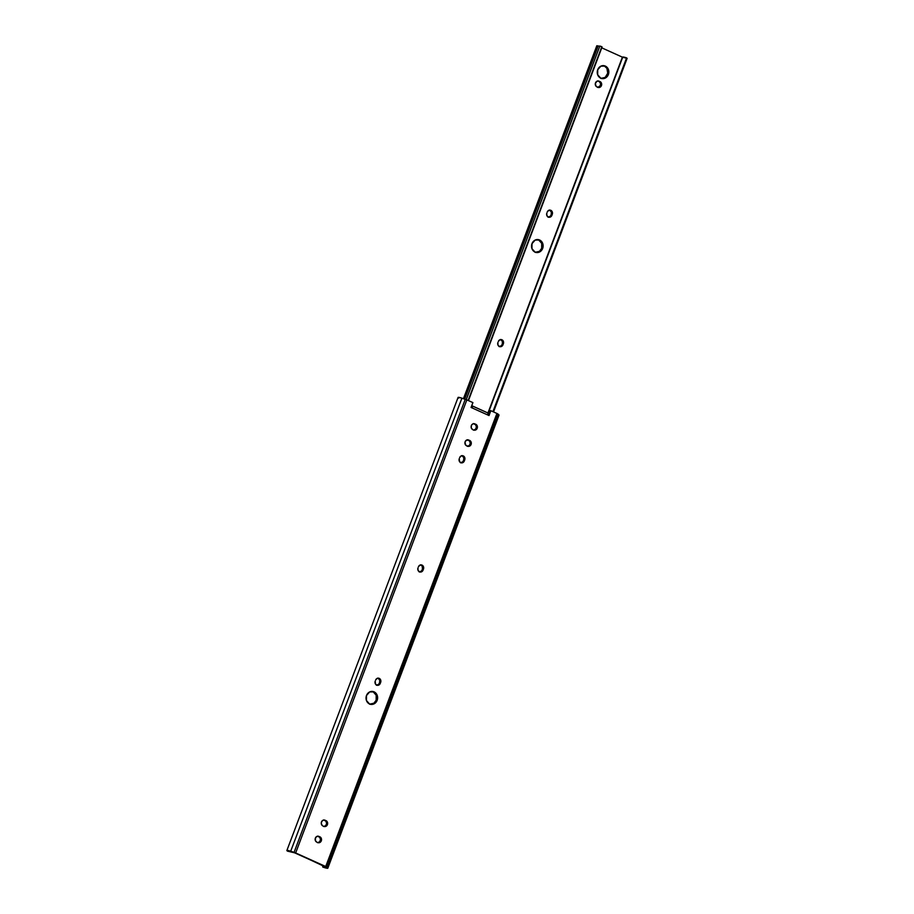 <?xml version="1.0" encoding="UTF-8"?>
<svg xmlns="http://www.w3.org/2000/svg" width="914" height="914" viewBox="0 0 914 914"><rect width="100%" height="100%" fill="white"/><g stroke="black" fill="none" stroke-linecap="round" stroke-linejoin="round"><path stroke-width="1.37" d="M376.705 685.214L380.27 683.386A3.085 2.742 -83.4 0 1 376.659 685.112L376.659 685.112A3.085 2.742 -83.4 0 1 375.22 681.113L375.437 684.003L377.174 685.283L379.241 684.792L380.658 682.37L380.681 680.005L379.207 678.359L377.105 678.394L375.608 680.096A3.085 2.742 -83.4 0 1 380.658 682.37L379.653 682.255L379.676 679.89L377.699 678.085M419.503 571.947L423.068 570.119A3.085 2.742 -83.4 0 1 419.457 571.844L419.457 571.844A3.085 2.742 -83.4 0 1 418.018 567.845L417.995 570.199L419.457 571.844L421.56 571.81L423.068 570.119L423.628 567.32L422.485 565.378L419.914 565.126L418.406 566.829A3.085 2.742 -83.4 0 1 423.456 569.102L422.451 568.988L422.234 566.097L420.497 564.818M460.77 462.758L464.323 460.93A3.085 2.742 -83.4 0 1 459.274 458.657L459.502 461.547L461.239 462.827L463.307 462.335L464.712 459.913L464.735 457.548L463.272 455.903L461.17 455.937L459.662 457.628A3.085 2.742 -83.4 0 1 464.712 459.913L463.706 459.799L463.741 457.434L461.753 455.618M374.112 691.875A6.524 5.792 -83.4 0 1 377.413 699.473A6.524 5.792 -83.4 0 1 371.073 704.397A6.524 5.792 -83.4 0 1 369.53 703.974L373.975 703.906L377.151 700.33L377.208 695.337L374.112 691.875L369.667 691.944L366.491 695.52L366.434 700.501L369.53 703.974A6.524 5.792 -83.4 0 1 366.228 696.377A6.524 5.792 -83.4 0 1 372.569 691.441A6.524 5.792 -83.4 0 1 374.112 691.875L373.106 691.749L374.112 691.875M370.57 704.317A6.524 5.792 96.6 0 0 376.477 699.073A6.524 5.792 96.6 0 0 373.106 691.749A6.524 5.792 96.6 0 0 372.067 691.407M498.941 415.196L497.524 413.745L490.852 410.706L489.024 415.55L487.905 415.047L489.024 415.55L490.852 410.706L496.919 413.448L325.715 866.518L295.645 852.956L466.848 399.875L459.833 397.556L458.154 397.362L458.759 398.081M472.092 405.839A2.194 0.971 114.3 0 1 472.195 407.964L487.905 415.047A2.194 0.971 -65.7 0 0 487.802 412.922L472.092 405.839A2.194 0.971 114.3 0 0 471.967 405.805L472.195 407.964L471.076 407.45L487.905 415.047L487.848 412.957L472.207 405.919M472.904 402.617L466.848 399.875L472.904 402.617L471.076 407.45L472.904 402.617M496.965 414.35L325.772 867.42L324.71 866.403L325.715 867.466L322.676 866.712L327.818 868.129L295.268 852.785L287.841 850.454L286.882 850.58L287.556 851.151L294.639 852.831L324.71 866.403L294.639 852.831L287.556 851.151A5.633 0.708 20.7 0 1 286.882 850.5A5.633 0.708 20.7 0 1 290.698 851.231L294.068 852.339L465.272 399.269L461.901 398.161L290.698 851.231L461.901 398.161A5.633 0.708 -159.3 0 0 458.085 397.43L286.882 850.5M488.133 415.15L489.847 410.592L490.852 410.706L489.847 410.592L488.133 415.15M376.888 685.203A3.085 2.742 96.6 0 0 379.264 683.272L379.653 682.255A3.085 2.742 96.6 0 0 377.973 678.154M419.697 571.936A3.085 2.742 96.6 0 0 422.062 570.005L422.451 568.988A3.085 2.742 96.6 0 0 420.771 564.886M460.953 462.747A3.085 2.742 96.6 0 0 463.329 460.816L463.706 459.799A3.085 2.742 96.6 0 0 462.038 455.698M317.741 842.639L319.694 841.714L320.528 839.52L319.74 837.35L317.455 836.127M323.853 826.462L325.807 825.525L326.641 823.331L325.864 821.172L323.567 819.938M467.522 446.272L469.476 445.335L470.299 443.141L469.522 440.971L467.225 439.748M473.635 430.094L475.588 429.157L476.423 426.964L475.634 424.793L473.338 423.57M369.61 704.214L373.975 703.163L376.145 700.204L376.202 695.223L373.106 691.749M317.935 842.639A3.085 2.742 96.6 0 0 318.86 836.698L319.866 836.813A3.085 2.742 -83.4 0 1 317.695 842.548L319.797 842.514L321.305 840.811L321.328 838.458L319.866 836.813L317.387 836.253L315.616 837.601L315.33 840.492L316.804 842.137A3.085 2.742 -83.4 0 1 318.963 836.401L317.969 836.287A3.085 2.742 96.6 0 0 317.729 836.196M324.047 826.45A3.085 2.742 96.6 0 0 324.973 820.509L325.978 820.623A3.085 2.742 -83.4 0 1 323.819 826.359L326.389 826.039L327.589 824.051L327.201 821.743L325.087 820.224L322.985 820.258L321.477 821.949L321.454 824.314L322.916 825.959A3.085 2.742 -83.4 0 1 325.087 820.224L324.082 820.109A3.085 2.742 96.6 0 0 323.842 820.018M467.705 446.261A3.085 2.742 96.6 0 0 468.642 440.32L469.647 440.434A3.085 2.742 -83.4 0 1 467.477 446.169L466.574 445.769A3.085 2.742 -83.4 0 1 468.745 440.034L466.163 440.354L464.975 442.342L465.694 445.107L467.991 446.34L470.482 445.449L471.304 443.256L470.527 441.096L467.74 439.92A3.085 2.742 96.6 0 0 467.511 439.828M473.818 430.083A3.085 2.742 96.6 0 0 474.754 424.142L475.76 424.256A3.085 2.742 -83.4 0 1 473.589 429.991L475.691 429.957L477.199 428.266L477.222 425.901L475.76 424.256L473.269 423.696L471.51 425.044L471.224 427.935L472.698 429.58A3.085 2.742 -83.4 0 1 474.857 423.856L473.852 423.73A3.085 2.742 96.6 0 0 473.623 423.639M327.818 868.197L499.021 415.127A5.633 0.708 -159.3 0 0 498.838 414.819L327.635 867.889A5.633 0.708 20.7 0 1 327.818 868.197A5.633 0.708 20.7 0 1 322.756 867.032L323.076 865.661L322.676 866.712L325.772 867.42M498.838 414.819L327.635 867.889L326.686 867.055L497.89 413.985L498.838 414.819M496.919 413.448L325.715 866.518L326.686 867.055L497.89 413.985L496.919 413.448M465.272 399.269L294.068 852.339L295.645 852.956L466.848 399.875L465.272 399.269M473.852 423.73L475.76 424.256L473.852 423.73M467.74 439.92L469.647 440.434L467.74 439.92M324.082 820.109L325.978 820.623L324.082 820.109M317.969 836.287L319.866 836.813L317.969 836.287M464.712 459.913L464.323 460.93L463.329 460.816L463.706 459.799L464.712 459.913M423.456 569.102L423.068 570.119L422.062 570.005L422.451 568.988L423.456 569.102M380.658 682.37L380.27 683.386L379.264 683.272L379.653 682.255L380.658 682.37M499.41 346.623L502.974 344.784A3.085 2.742 -83.4 0 1 497.924 342.51L497.902 344.875L499.364 346.52L501.466 346.486L502.974 344.784L503.534 341.985L502.392 340.042L499.821 339.802L498.313 341.493A3.085 2.742 -83.4 0 1 503.363 343.767L502.357 343.653L502.38 341.288L500.404 339.482M548.331 217.166L551.885 215.338A3.085 2.742 -83.4 0 1 546.835 213.065L546.812 215.418L548.286 217.064L550.388 217.029L551.885 215.338L552.456 212.539L551.302 210.597L548.731 210.346L547.223 212.048A3.085 2.742 -83.4 0 1 552.273 214.322L551.268 214.207L551.302 211.842L549.314 210.037M539.614 240.005A6.524 5.792 -83.4 0 1 542.927 247.603A6.524 5.792 -83.4 0 1 536.575 252.527A6.524 5.792 -83.4 0 1 535.044 252.104L539.477 252.036L542.653 248.459L542.71 243.478L539.614 240.005L535.181 240.074L531.994 243.65L531.948 248.631L535.044 252.104A6.524 5.792 -83.4 0 1 531.731 244.506A6.524 5.792 -83.4 0 1 538.083 239.571A6.524 5.792 -83.4 0 1 539.614 240.005L538.609 239.891L539.614 240.005M536.084 252.447A6.524 5.792 96.6 0 0 541.979 247.214A6.524 5.792 96.6 0 0 538.609 239.891A6.524 5.792 96.6 0 0 537.569 239.548M605.331 66.082A6.524 5.792 -83.4 0 1 608.644 73.691A6.524 5.792 -83.4 0 1 602.292 78.615A6.524 5.792 -83.4 0 1 600.761 78.193L605.194 78.113L608.37 74.548L608.427 69.555L605.331 66.082L600.898 66.162L597.71 69.738L597.665 74.72L600.761 78.193A6.524 5.792 -83.4 0 1 597.448 70.595A6.524 5.792 -83.4 0 1 603.8 65.659A6.524 5.792 -83.4 0 1 605.331 66.082L604.325 65.968L605.331 66.082M601.8 78.535A6.524 5.792 96.6 0 0 607.696 73.291A6.524 5.792 96.6 0 0 604.325 65.968A6.524 5.792 96.6 0 0 603.286 65.625M601.743 47.836L622.4 57.159L487.927 413.014L622.4 57.159L601.743 47.836M597.882 87.413L600.441 85.47L600.464 83.105L599.001 81.46L600.007 81.575A3.085 2.742 -83.4 0 1 597.836 87.31L596.945 86.91A3.085 2.742 -83.4 0 1 599.104 81.175L597.002 81.209L595.334 83.482L596.054 86.259L598.35 87.481L600.841 86.59L601.618 83.802L600.475 81.86L597.585 80.889M601.903 47.117L468.139 400.469L601.823 46.694L599.858 46.054L466.254 399.635L599.858 46.054L601.823 46.694A5.495 0.685 -159.3 0 1 602.052 47.037L468.448 400.606M599.904 46.306L598.179 45.963L464.746 399.098L598.179 45.963L599.755 46.317M463.455 398.675L596.819 45.746L598.179 45.963L596.819 45.746L597.493 46.248M499.604 346.612A3.085 2.742 96.6 0 0 501.969 344.669L502.357 343.653A3.085 2.742 96.6 0 0 500.678 339.562M548.514 217.155A3.085 2.742 96.6 0 0 550.891 215.224L551.268 214.207A3.085 2.742 96.6 0 0 549.6 210.106M598.064 87.401A3.085 2.742 96.6 0 0 599.001 81.46L598.099 81.06A3.085 2.742 96.6 0 0 597.87 80.969M535.124 252.344L539.489 251.304L541.659 248.345L541.705 243.353L538.609 239.891M600.841 78.433L605.205 77.382L607.719 73.2L606.907 68.322L604.325 65.968M488.122 413.379L622.742 57.114A5.495 0.685 -159.3 0 1 626.604 57.879L492.932 411.643L626.604 57.879L627.118 58.347L493.514 411.906L627.118 58.347L622.777 57.262M599.104 81.175L598.099 81.06L599.104 81.175M552.273 214.322L551.885 215.338L550.891 215.224L551.268 214.207L552.273 214.322M503.363 343.767L502.974 344.784L501.969 344.669L502.357 343.653L503.363 343.767M371.073 704.397L370.067 704.283M473.315 430.071L474.32 430.186M467.203 446.261L468.208 446.375M323.533 826.45L324.539 826.564M317.421 842.628L318.426 842.742M461.444 462.861L460.45 462.747M420.189 572.05L419.183 571.936M377.391 685.317L376.385 685.203M536.575 252.527L535.57 252.413M602.292 78.615L601.298 78.501M597.562 87.401L598.567 87.516M549.006 217.269L548 217.155M500.095 346.714L499.09 346.6"/></g></svg>
